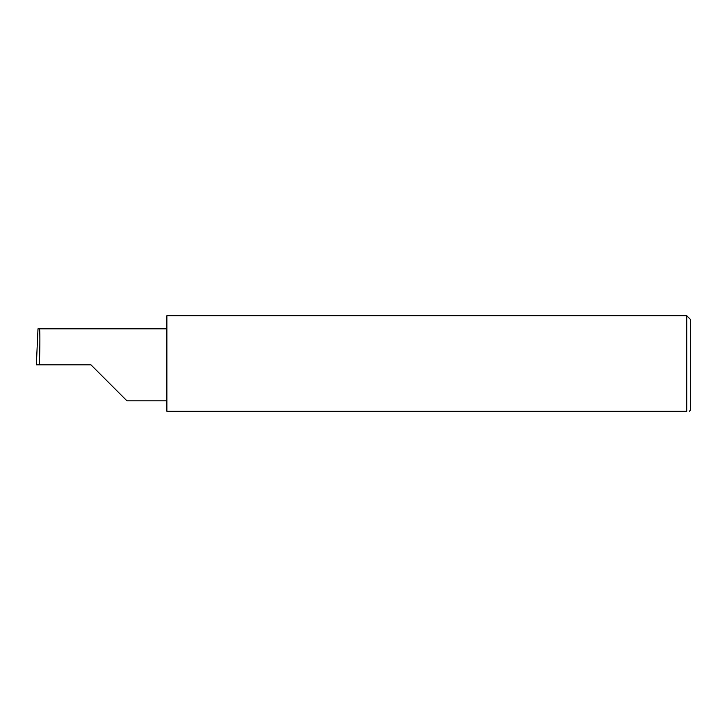 <?xml version="1.0" encoding="UTF-8"?>
<svg xmlns="http://www.w3.org/2000/svg" width="727" height="727" viewBox="0 0 727 727"><rect width="100%" height="100%" fill="white"/><g stroke="black" fill="none" stroke-linecap="round" stroke-linejoin="round"><path stroke-width="1.09" d="M90.93 364.809L126.925 400.804L90.93 364.809L126.925 400.804L90.93 364.809L39.358 364.809C40.04 346.997 40.04 327.205 39.358 328.813L38.004 328.813L36.35 364.809L39.358 364.809M686.724 315.709L166.874 315.709L166.874 411.291L686.724 411.291C690.177 411.291 690.177 411.291 686.724 411.291C690.177 411.291 690.177 411.291 686.724 411.291L686.724 315.709L690.65 319.635L690.65 409.983L689.341 411.291M166.874 328.813L39.358 328.813M126.925 400.804L166.874 400.804M37.995 328.813L36.35 364.809"/></g></svg>

